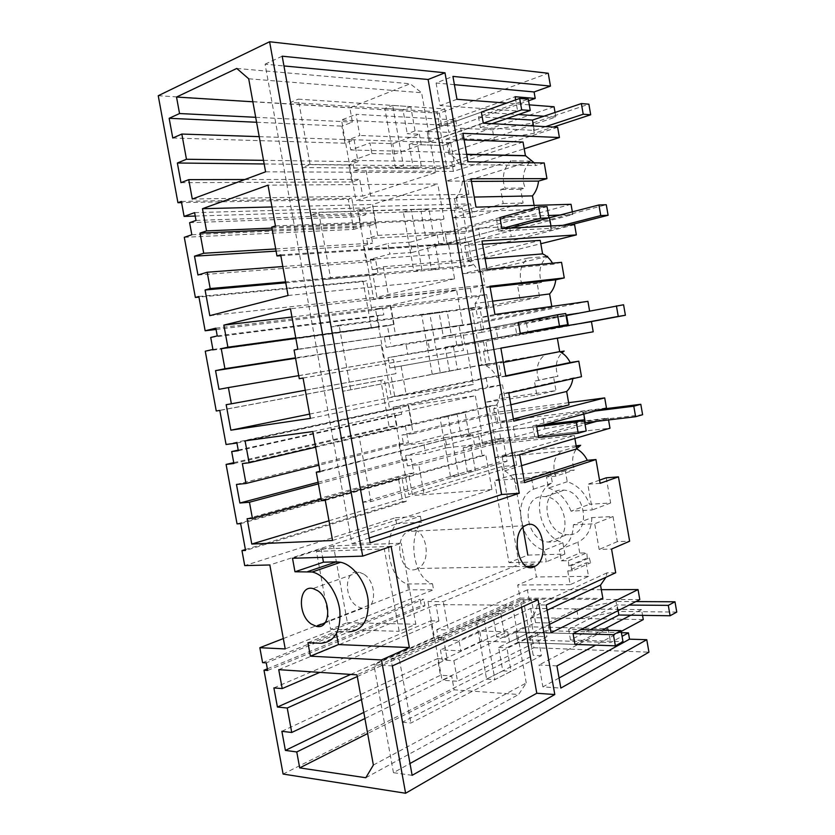 <?xml version="1.0" encoding="UTF-8"?>
<svg xmlns="http://www.w3.org/2000/svg" width="835" height="835" viewBox="0 0 835 835"><rect width="100%" height="100%" fill="white"/><g stroke="black" fill="none" stroke-linecap="round" stroke-linejoin="round"><path stroke-width="0.63" stroke-dasharray="4.17 3.13" d="M158.232 95.722L439.356 113.216L548.24 73.25M439.356 113.216L441.454 125.062L455.733 119.958L356.013 114.322L359.802 135.489L348.873 139.57L350.752 149.987L370.02 142.973L371.919 153.556L352.61 160.393L354.478 170.81L365.448 167.01L370.636 195.995L356.013 200.692L341.525 119.989L356.013 114.322M455.733 119.958L456.818 126.064L528.555 100.774M184.295 237.307L353.696 229.385L348.299 199.335L181.571 202.623M441.454 125.062L341.525 119.989M370.636 195.995L468.863 194.315L454.47 198.615L356.013 200.692M454.47 198.615L456.14 208.051L357.871 211.046L372.514 206.475L470.543 203.865L472.881 217.09L523.096 203.009L520.696 189.274L525.027 188.011L523.66 183.189C522.439 174.045 524.881 166.708 530.976 161.165L466.525 181.07L446.193 181.143L511.02 160.821C504.893 166.489 502.451 173.983 503.703 183.324L505.102 188.24L525.027 188.011M547.614 256.345L482.546 271.834L484.874 285.027L470.345 288.336L373.673 299.097L357.871 211.046M470.345 288.336L472.005 297.73L375.52 309.399L390.342 306.017L486.555 294.525L472.005 297.73M559.993 351.775L498.495 362.181L500.812 375.312L486.147 377.65L391.239 397.011L375.52 309.399M486.147 377.65L487.797 387.002L393.087 407.261L408.075 405.048L502.482 384.758L487.797 387.002M597.025 421.247L608.224 418.105L499.33 431.037L500.979 440.389L407.407 465.857L418.763 464.719L423.877 493.255L516.677 465.168L501.877 466.546L408.733 494.435L393.087 407.261M501.877 466.546L519.172 564.303L427.948 601.513L443.281 601.607L534.129 563.99L536.414 576.975L517.7 585.001L520.028 598.121L448.353 629.945L443.281 601.607M283.096 774.055L533.93 647.73L531.895 636.197L442.07 680.233L427.948 601.513M267.346 668.835L421.331 605.803L420.151 599.206L423.762 599.227L266.25 662.875M262.587 662.646L420.151 599.206M283.326 638.566L408.461 589.844L433.584 589.771L285.226 648.931M407.407 583.989L432.52 583.801C414.202 578.498 407.156 539.4 421.477 522.24L396.541 523.618C382.127 540.464 389.047 578.78 407.407 583.989L408.461 589.844M396.541 523.618L395.487 517.742L244.728 565.608M245.396 549.545L402.627 501.668L398.441 478.434L237.046 523.879M233.737 462.663L389.152 426.727L380.812 380.28L216.265 410.997M205.264 351.201L371.471 328.301L363.089 281.614L198.96 297.124M416.582 569.042C400.967 576.046 392.398 538.815 407.991 531.457L409.693 530.705C425.495 524.516 433.334 561.35 417.792 568.499L416.582 569.042M621.198 631.427L595.637 645.131M630.822 615.197L641.541 609.592L642.543 615.364M537.354 632.815L541.393 655.663L494.936 679.648L484.488 620.99L500.823 613.621L505.018 637.241L496.752 636.98L507.722 631.792L479.666 631.02L481.471 641.113L509.548 642.105L529.171 632.596L537.354 632.815L517.794 642.397L574.96 644.411L602.171 630.174M608.224 418.105L608.538 419.89M502.962 438.302L507.043 461.379L458.613 475.699L448.061 416.414L465.074 412.417L469.322 436.298L461.233 437.248L472.652 434.294L445.18 437.561L446.996 447.758L474.51 444.711L494.946 439.21L502.962 438.302L482.578 443.823L538.596 437.613L585.084 424.587M451.328 335.033L443.333 336.599L454.991 334.783L427.802 340.095L429.628 350.345L485.646 340.304L489.748 363.496L440.316 372.911L429.691 313.302L447.069 311.027L451.328 335.033L518.337 322.404L565.973 315.119M578.206 313.25L481.878 332.34L480.208 322.936L384.309 337.079L395.498 334.793L390.342 306.017M433.25 233.226L425.339 235.418L437.227 234.75L410.34 242.14L412.177 252.441L439.095 245.281L460.367 243.872L468.237 241.806L472.349 265.123L421.905 269.569L411.237 209.648L428.96 209.105L433.25 233.226L445.118 232.589L499.904 217.538L548.585 215.513M561.078 214.992L572.81 214.501L466.003 242.578L464.333 233.132L366.638 238.58L377.702 235.397L372.514 206.475M572.372 212.006L572.81 214.501M371.919 153.556L394.642 154.047L421.257 144.789L442.957 145.457L447.08 168.754L395.529 168.326L403.409 165.674L392.68 105.429L410.757 106.64L415.068 130.897L427.176 131.429L481.357 112.109L518.41 114.552M543.867 116.232L555.849 117.025L450.055 152.408L350.752 149.987M555.056 112.454L555.849 117.025M529.265 104.855L506.615 103.102M454.386 84.669L436.079 82.999L452.935 76.403M436.079 82.999L440.066 105.575L517.606 110.982L515.665 99.887M456.818 126.064L436.256 125.031L515.111 96.724M517.606 110.982L438.636 138.464L436.256 125.031M438.636 138.464L359.802 135.489M353.696 229.385L361.284 227.12L359.405 216.641L365.866 214.658L364.655 207.915L354.092 211.213L351.754 198.219L348.299 199.335M181.352 201.412L351.754 198.219M468.863 194.315L466.525 181.07M456.14 208.051L470.543 203.865M195.233 216.067L354.092 211.213M259.205 136.648L354.103 139.831L358.017 161.666L348.853 164.892L351.911 181.946L359.708 179.316L362.724 196.141L435.755 172.584L421.602 92.737L410.183 83.761L349.844 107.809L352.401 122.077L341.891 126.137L344.959 143.223L354.103 139.831M263.505 160.341L358.017 161.666M172.772 138.015L344.959 143.223M256.596 122.265L341.891 126.137M255.687 117.297L352.401 122.077M252.869 101.786L349.844 107.809M236.764 68.449L410.183 83.761M248.694 78.782L421.602 92.737M265.593 171.812L435.755 172.584M192.29 199.054L362.724 196.141M244.812 179.535L359.708 179.316M180.986 182.667L351.911 181.946M264.163 163.963L348.853 164.892M523.034 142.044L443.823 167.741L446.193 181.143M534.233 162.815L535.819 165.518L459.396 164.558L467.997 161.792M544.211 162.961L535.819 165.518M472.881 217.09L452.695 217.904L455.065 231.274L534.828 209.449L534.118 205.41M452.695 217.904L503.202 203.552L500.739 189.524L505.102 188.24M464.124 139.852L446.015 139.184L449.084 154.078C453.415 155.968 456.86 159.464 459.396 164.558M446.015 139.184L462.976 133.318M354.478 170.81L453.415 171.373L524.213 148.776M443.823 167.741L365.448 167.01M453.415 171.373L451.735 161.896L352.61 160.393M557.634 127.285L451.735 161.896M444.742 108.905L436.987 111.765L442.957 145.457L450.733 142.806L429.065 142.075L483.308 123.204L429.065 142.075L427.176 131.429L429.065 142.075L416.978 141.658L421.278 165.873L310.098 164.662L302.166 167.553L413.429 168.472L409.15 144.413L442.957 145.457L462.569 138.756L460.711 128.246L448.886 132.379L444.742 108.905L298.272 99.135L310.098 164.662M415.068 130.897L407.25 133.715L419.379 134.205L392.794 143.683L370.02 142.973M450.055 152.408L448.374 142.91L348.873 139.57M554.064 106.765L448.374 142.91M456.964 99.281L440.066 105.575M369.247 537.97L351.952 543.648L265.081 64.17L283.952 65.944M282.188 56.185L265.081 64.17M351.952 543.648L370.135 542.896M394.642 154.047L392.794 143.683M530.976 161.165L511.02 160.821M395.529 168.326L384.851 108.456L392.68 105.429M466.671 154.298L448.614 153.88M421.257 144.789L419.379 134.205M384.851 108.456L402.961 109.604L407.25 133.715M450.733 142.806L454.877 166.238L447.08 168.754M454.877 166.238L403.409 165.674M410.757 106.64L402.961 109.604M502.482 384.758L504.799 397.877L555.964 390.582L553.574 376.982L557.989 376.314L556.621 371.471C555.515 363.893 557.269 357.693 561.903 352.871M504.799 397.877L485.354 402.324L536.853 395.059L534.41 381.167L557.989 376.314M569.011 404.902L487.703 415.569L485.354 402.324M487.703 415.569L413.2 433.678L408.075 405.048M413.2 433.678L401.885 435.087L403.733 445.347L423.689 443.03L425.547 453.447L405.57 455.607L407.407 465.857M423.877 493.255L408.733 494.435M402.627 501.668L406.207 501.407L402.021 478.1L398.441 478.434M240.637 523.649L402.021 478.1M233.894 463.508L396.928 425.693L395.059 415.319L401.666 414.39L400.476 407.71L389.663 409.296L384.34 379.674L380.812 380.28M389.152 426.727L396.928 425.693M572.278 570.858L570.879 565.9L568.833 565.942L587.224 557.989L589.27 557.937L590.637 562.79L586.149 562.894L567.748 570.931L572.278 570.858L590.637 562.79M567.748 570.931L570.169 584.677L588.508 576.359L586.149 562.894M588.508 576.359L536.414 576.975M534.129 563.99L519.172 564.303M516.677 465.168L514.37 452.111L495.155 457.643L492.807 444.429L574.365 435.505L502.117 456.38L519.652 454.626M576.16 445.786L514.37 452.111M606.262 477.818L610.646 502.983L589.541 504.277C584.897 492.483 577.465 484.968 567.236 481.722L565.326 470.804L574.449 470.021L572.987 464.928C571.985 458.53 573.217 453.113 576.672 448.687M568.833 565.942L568.426 560.713L561.277 560.87L559.325 549.764C568.27 545.422 572.956 537.093 573.405 524.798L591.869 517.616L613.015 516.521L617.326 541.633L629.642 541.205M591.869 517.616C591.399 529.682 586.723 537.865 577.841 542.176L579.751 553.062L561.277 560.87M587.224 557.989L586.838 552.864L579.751 553.062M508.995 562.665L546.299 561.83L544.253 550.234C519.38 543.439 511.417 498.495 533.492 489.185L531.446 477.536L494.456 480.605L508.995 562.665L527.835 555.098L564.878 554.085L562.884 542.708C538.199 536.174 530.423 492.118 552.373 482.88L550.369 471.472L513.619 474.635L522.94 527.396M568.969 534.713L566.944 534.671C544.524 533.722 538.826 490.646 561.13 490.061L564.209 490.145C586.65 491.742 591.19 535.12 568.969 534.713M538.857 380.499L537.458 375.552C536.227 366.367 538.752 359.426 545.015 354.76L560.128 351.848M553.574 376.982L534.41 381.167M536.853 395.059L555.964 390.582M581.494 376.7L572.925 377.984L572.841 378.641M545.015 354.76L478.904 365.918L476.555 352.641L557.342 338.175M568.625 402.689L496.021 412.323L401.885 435.087M513.368 418.993L496.272 423.324L513.744 421.143M606.471 408.002L497.67 421.685L496.021 412.323M497.67 421.685L403.733 445.347M469.322 436.298L480.72 433.334L536.675 426.695L480.72 433.334L482.578 443.823L538.596 437.613M445.18 437.561L423.689 443.03M446.996 447.758L425.547 453.447M499.33 431.037L405.57 455.607M500.979 440.389L609.988 428.209M492.807 444.429L418.763 464.719M406.207 501.407L245.563 550.453M226.066 444.491L389.663 409.296M219.803 410.402L384.34 379.674M236.921 443.02L400.476 407.71M238.33 450.712L401.666 414.39M238.226 450.117L395.059 415.319M318.396 483.851L411.321 459.062L413.836 473.059L321.162 499.069M318.104 482.265L401.833 460.064L411.321 459.062M236.472 484.425L398.932 443.907L401.833 460.064M398.932 443.907L408.409 442.79L318.897 465.21M242.348 463.571L405.309 425.506L408.409 442.79M405.309 425.506L412.01 424.618L408.607 405.591L475.334 395.769L312.781 431.559M315.62 447.195L412.01 424.618M245.072 440.838L408.607 405.591M320.087 471.806L481.471 430.401L475.334 395.769M481.471 430.401L319.993 471.243M321.454 500.676L482.087 455.367L477.745 430.85M325.285 500.384L485.824 454.991L482.087 455.367M332.57 540.485L491.951 489.508L485.824 454.991M491.951 489.508L412.542 495.583L408.586 473.56L413.836 473.059M328.99 520.779L412.542 495.583M247.118 518.712L408.586 473.56M576.317 446.642L561.882 450.994L495.155 457.643M567.236 481.722L548.47 488.068L546.518 476.921L555.703 476.159L574.449 470.021M555.703 476.159L554.21 470.961C553 461.839 555.557 455.19 561.882 450.994M508.797 393.055L499.988 394.339L572.925 377.984M499.988 394.339C499.34 400.33 497.253 405.163 493.704 408.826L510.853 404.745M493.704 408.826L496.272 423.324M465.074 412.417L457.016 413.513L461.233 437.248M362.651 502.242L370.917 501.626L475.439 470.721L471.201 446.892L482.578 443.823L480.72 433.334L501.157 428.042L513.358 426.56L515.185 436.924L494.946 439.21L489.07 406.029L351.086 438.271L362.651 502.242L467.318 471.472L463.112 447.779L494.946 439.21L499.006 462.152L450.472 476.42L439.961 417.5L457.016 413.513M474.51 444.711L472.652 434.294M507.043 461.379L499.006 462.152M502.117 456.38L504.674 470.836C509.34 473.57 513.024 477.735 515.706 483.329L524.589 482.62M504.674 470.836L521.604 465.68M574.365 435.505L574.887 438.469M600.104 483.329L587.809 484.248L592.297 509.955L571.015 511.166L589.541 504.277M548.47 488.068C558.792 491.418 566.297 499.121 571.015 511.166M450.472 476.42L458.613 475.699M439.961 417.5L448.061 416.414M524.234 480.595L515.706 483.329M486.555 294.525L488.882 307.697L539.567 297.02L537.176 283.357L541.55 282.387L540.182 277.564C538.982 268.766 541.32 261.804 547.165 256.689M488.882 307.697L469.072 310.338L520.069 299.535L517.616 285.58L541.55 282.387M551.789 306.435L551.966 307.426L471.42 323.636L469.072 310.338M471.42 323.636L395.498 334.793M481.878 332.34L386.156 347.391L384.309 337.079M386.156 347.391L405.893 343.529L407.762 353.998L388.004 357.704L389.851 368.005L401.082 365.991L406.217 394.673L391.239 397.011M212.925 349.468L379.153 326.662L377.284 316.235L383.818 314.785L382.607 308.073L371.919 310.505L366.575 280.737L363.089 281.614M371.471 328.301L379.153 326.662M500.812 375.312L406.217 394.673M522.021 284.61L520.622 279.673C519.38 270.415 521.865 263.192 528.054 258.025L546.831 256.418M537.176 283.357L517.616 285.58M520.069 299.535L539.567 297.02M528.054 258.025L462.59 273.755L460.231 260.416L540.235 240.365M552.488 263.171L553.073 264.288L478.278 271.406L486.962 269.319M561.548 262.326L553.073 264.288M587.913 301.341L480.208 322.936M551.966 307.426L477.641 317.989L494.925 314.451M427.802 340.095L405.893 343.529M429.628 350.345L407.762 353.998M485.646 340.304L464.834 343.759L520.268 333.374L464.834 343.759L462.966 333.228L464.834 343.759L453.228 345.69L457.476 369.644L342.611 391.323L449.449 371.001L445.212 347.183L477.703 341.786L481.785 364.843L432.248 374.268L421.696 315.035L439.095 312.739L443.333 336.599M591.451 321.652L483.538 341.745L388.004 357.704M389.851 368.005L485.198 351.138L483.538 341.745M485.198 351.138L557.352 338.217M500.875 348.153L483.517 351.222L500.864 348.111M476.555 352.641L401.082 365.991M498.495 362.181L478.904 365.918M216.056 329.46L371.919 310.505M198.845 296.498L366.575 280.737M215.827 328.176L382.607 308.073M217.246 335.91L383.818 314.785M210.712 337.465L377.284 316.235M298.721 375.646L393.494 359.561L396.009 373.631L305.276 390.258M218.989 389.34L393.494 359.561M295.569 358.288L381.188 345.064L384.1 361.305M381.188 345.064L295.486 357.839M295.861 338.425L387.44 325.827L390.561 343.206M387.44 325.827L394.068 324.418L390.644 305.286L456.609 290.194L290.465 308.752M295.767 337.883L394.068 324.418M291.968 317.018L390.644 305.286M297.824 349.26L462.788 325.013L456.609 290.194M462.788 325.013L294.077 350.042M303.063 378.057L463.477 350.408L459.104 325.754M303.053 378.015L463.477 350.408M310.39 418.377L473.32 384.444L467.172 349.729M473.32 384.444L394.798 396.677L390.822 374.539L396.009 373.631M309.608 414.087L394.798 396.677M226.17 404.693L390.822 374.539M489.947 286.207L481.242 288.169L490.114 287.177M481.242 288.169C480.616 294.327 478.559 299.41 475.063 303.408L492.587 301.185M475.063 303.408L477.641 317.989M447.069 311.027L439.095 312.739M456.849 345.252L454.991 334.783M489.748 363.496L481.785 364.843M483.517 351.222L486.085 365.761C490.719 368.193 494.362 372.159 497.044 377.66L505.833 376.272M486.085 365.761L503.39 362.442M432.248 374.268L440.316 372.911M421.696 315.035L429.691 313.302M505.76 375.854L497.044 377.66M455.065 231.274L377.702 235.397M466.003 242.578L368.496 248.945L366.638 238.58M368.496 248.945L388.004 243.507L389.882 254.038L370.354 259.299L372.212 269.653L383.317 266.762L388.473 295.59L373.673 299.097M191.831 234.76L361.284 227.12M484.874 285.027L388.473 295.59M520.696 189.274L500.739 189.524M503.202 203.552L523.096 203.009M571.036 204.293L464.333 233.132M534.828 209.449L458.906 212.069L476.002 207.163M410.34 242.14L388.004 243.507M412.177 252.441L389.882 254.038M468.237 241.806L446.996 243.173L501.845 228.571L446.996 243.173L445.118 232.589L446.996 243.173L435.15 243.945L439.429 268.025L330.493 277.637L322.446 279.756L431.486 269.997L427.228 246.064L460.367 243.872L464.469 267.043L413.941 271.573L403.326 212.017L421.07 211.443L425.339 235.418M574.584 224.709L467.673 252.024L370.354 259.299M372.212 269.653L469.343 261.459L467.673 252.024M469.343 261.459L540.819 243.726M482.546 244.29L464.813 245.49L481.972 241.012M460.231 260.416L383.317 266.762M482.546 271.834L462.59 273.755M194.607 212.643L364.655 207.915M196.037 220.43L365.866 214.658M189.608 222.684L359.405 216.641M282.804 266.542L375.562 259.549L378.098 273.692L285.591 281.886M197.958 274.997L366.283 262.044L375.562 259.549M276.093 251.126L363.361 245.72L366.283 262.044M363.361 245.72L372.619 243.1L275.696 248.934M272.241 229.928L369.488 225.638L372.619 243.1M369.488 225.638L376.032 223.696L372.598 204.471L437.79 184.034L268.014 185.161M271.907 228.122L376.032 223.696M271.98 206.965L372.598 204.471M275.425 225.93L444.001 219.041L437.79 184.034M444.001 219.041L440.358 220.085L271.73 227.11M280.831 255.708L444.752 244.874L440.358 220.085M280.685 254.863L448.405 243.904L444.752 244.874M288.065 295.486L454.595 278.796L448.405 243.904M454.595 278.796L376.961 297.26L372.974 275.007L378.098 273.692M209.804 315.651L376.961 297.26M285.758 282.794L372.974 275.007M470.992 178.763L462.381 181.425L471.451 181.393M462.381 181.425C461.776 187.75 459.761 193.073 456.307 197.415L474.217 197.06M456.307 197.415L458.906 212.069M428.96 209.105L421.07 211.443M439.095 245.281L437.227 234.75M472.349 265.123L464.469 267.043M464.813 245.49L467.402 260.113C471.984 262.242 475.606 266 478.278 271.406M467.402 260.113L485.083 258.652M413.941 271.573L421.905 269.569M403.326 212.017L411.237 209.648M601.336 589.677L527.417 589.865L529.056 599.144L438.605 639.777L436.788 629.621L448.353 629.945M438.605 639.777L459.01 640.497L460.847 650.809L440.431 649.933L442.247 660.078L453.854 660.662L457.538 681.256L442.07 680.233M531.895 636.197L546.956 636.656L457.538 681.256M533.93 647.73L648.941 652.177M621.417 632.69L545.902 630.707L546.956 636.656M267.649 670.463L424.952 605.834L421.331 605.803M424.952 605.834L423.762 599.227M570.879 565.9L589.27 557.937M570.169 584.677L517.7 585.001M615.698 572.747L606.972 572.862L605.959 577.256M520.028 598.121L602.86 598.392M573.405 524.798L594.729 523.775L599.144 549.43L611.564 549.054M527.417 589.865L436.788 629.621M549.587 624.319L533.231 632.283L551.079 632.773M639.798 599.582L529.056 599.144M505.018 637.241L515.947 632.022L573.06 633.608L515.947 632.022L517.794 642.397L574.96 644.411M479.666 631.02L459.01 640.497M481.471 641.113L460.847 650.809M641.541 609.592L530.695 608.412L440.431 649.933M530.695 608.412L532.333 617.681L442.247 660.078M643.274 619.591L532.333 617.681M556.924 665.892L539.013 664.984L542.886 686.892L560.838 688.082M453.854 660.662L525.09 626.72L608.151 628.692L539.013 664.984M525.09 626.72L527.407 639.808L610.583 642.564L622.054 636.333M545.902 630.707L527.407 639.808M559.064 677.989L542.886 686.892M608.151 628.692L610.583 642.564M373.37 765.048L526.248 682.967L518.618 694.501L454.136 689.814L367.64 733.537M365.803 777.74L518.618 694.501M364.916 718.517L451.662 675.953L454.136 689.814M363.799 712.412L440.462 675.254L451.662 675.953M281.875 731.303L437.477 658.638L440.462 675.254M437.477 658.638L447.184 659.118L361.471 699.573M357.286 676.527L443.375 637.836L447.184 659.118M350.71 674.429L433.678 637.512L443.375 637.836M273.89 687.904L430.693 620.854L433.678 637.512M430.693 620.854L438.907 621.021L319.795 672.384M278.733 669.66L435.953 604.571L438.907 621.021M435.953 604.571L512.46 605.218L356.973 674.847M526.248 682.967L512.46 605.218M606.972 572.862L537.187 604.926L546.184 604.999M537.187 604.926C536.498 610.604 534.327 614.946 530.695 617.942L547.102 610.228M530.695 617.942L533.231 632.283M500.823 613.621L492.577 613.495L496.752 636.98M402.397 722.181L410.883 723.037L511.072 671.319L506.876 647.741L517.794 642.397L515.947 632.022L535.559 622.659L548 622.92L549.806 633.17L529.171 632.596L523.357 599.739L390.968 658.94L402.397 722.181L502.785 670.849L498.61 647.407L529.171 632.596L533.189 655.308L486.607 679.116L476.211 620.812L492.577 613.495M509.548 642.105L507.722 631.792M541.393 655.663L533.189 655.308M521.562 607.222L520.215 599.645L538.053 599.728M412.135 775.329L393.452 772.678L410.006 763.503M393.452 772.678L373.913 664.848L392.366 665.902M486.607 679.116L494.936 679.648M476.211 620.812L484.488 620.99M520.215 599.645L373.913 664.848M432.52 583.801L433.584 589.771M395.487 517.742L420.402 516.249L269.83 564.971M420.402 516.249L421.477 522.24M307.938 642.72L336.067 631.437L336.474 633.671M320.964 643.263L349.072 631.845L336.067 631.437M292.5 558.26L321.058 549.002L322.581 557.342M391.124 546.382L321.058 549.002M363.695 574.104L359.123 572.142C344.719 568.478 343.122 597.63 357.088 606.304L362.129 608.465C376.355 611.982 377.827 582.506 363.695 574.104M565.326 470.804L546.518 476.921M610.646 502.983L592.297 509.955M599.551 480.156L587.809 484.248M617.326 541.633L599.144 549.43M613.015 516.521L594.729 523.775M559.325 549.764L577.841 542.176M568.426 560.713L586.838 552.864M542.332 496.533L545.432 496.637C568.061 498.391 572.758 542.625 550.359 542.113L548.324 542.051C525.737 540.976 519.881 497.044 542.332 496.533M550.369 471.472L531.446 477.536M533.492 489.185L552.373 482.88M513.619 474.635L494.456 480.605M564.878 554.085L546.299 561.83M562.884 542.708L544.253 550.234M333.468 545.892L316.444 551.424L330.618 629.287L347.402 622.618L333.468 545.892L401.238 543.199L384.319 549.002L399.172 631.323L415.82 624.246L401.238 543.199M347.402 622.618L415.82 624.246M330.618 629.287L399.172 631.323M316.444 551.424L384.319 549.002M523.357 599.739L531.509 599.77L399.391 659.379L410.883 723.037M390.968 658.94L399.391 659.379M535.559 622.659L531.509 599.77M590.063 629.872L570.503 639.965L568.635 629.34L580.836 629.642M568.635 629.34L617.128 604.968L629.058 605.062M548 622.92L576.672 609.028L616.011 601.471L635.884 601.576M549.806 633.17L578.415 618.965L576.672 609.028M498.61 647.407L506.876 647.741M578.415 618.965L617.743 611.387L676.767 612.097M570.503 639.965L622.983 641.656M502.785 670.849L511.072 671.319M618.119 610.635L617.128 604.968M617.743 611.387L616.011 601.471M489.07 406.029L497.065 404.923L359.29 437.227L370.917 501.626M351.086 438.271L359.29 437.227M501.157 428.042L497.065 404.923M584.771 422.771L534.734 436.674L532.855 425.944L544.806 424.514M532.855 425.944L583.519 412.469L595.24 411.008M513.358 426.56L543.251 418.752L582.851 411.551L602.379 409.098M515.185 436.924L545.015 428.793L543.251 418.752M463.112 447.779L471.201 446.892M545.015 428.793L584.594 421.56L642.606 414.703M534.734 436.674L586.191 430.933M467.318 471.472L475.439 470.721M583.801 414.077L583.519 412.469M584.594 421.56L582.851 411.551M518.337 322.404L462.966 333.228L495.896 327.633L497.733 338.039L477.703 341.786L471.796 308.439L479.707 306.748L339.073 325.18L350.763 389.955M471.796 308.439L330.984 326.976L339.073 325.18M483.82 329.982L479.707 306.748M330.984 326.976L342.611 391.323M579.991 323.542L516.708 334.23L514.819 323.437L565.692 313.511M514.819 323.437L566.057 315.578M495.896 327.633L566.151 315.88L623.578 304.765M497.733 338.039L528.19 332.998L526.415 322.915M445.212 347.183L453.228 345.69M528.19 332.998L587.276 322.341M516.708 334.23L528.565 332.006M449.449 371.001L457.476 369.644M567.904 325.942L566.151 315.88M499.904 217.538L445.118 232.589L466.4 231.431L478.351 228.195L480.198 238.653L460.367 243.872L454.438 210.347L462.266 208.082L318.73 212.487L330.493 277.637M454.438 210.347L310.756 215.044L318.73 212.487M466.4 231.431L462.266 208.082M310.756 215.044L322.446 279.756M562.884 225.335L551.371 228.289L498.589 231.232L496.679 220.388L547.04 206.631M496.679 220.388L548.157 218.102M478.351 228.195L509.496 226.588L549.367 219.741L606.273 204.742M480.198 238.653L511.281 236.722L509.496 226.588M427.228 246.064L435.15 243.945M511.281 236.722L551.131 229.855L570.326 224.939M498.589 231.232L510.321 228.122M431.486 269.997L439.429 268.025M551.371 228.289L550.964 225.961M551.131 229.855L549.367 219.741M436.987 111.765L290.403 102.465L298.272 99.135M290.403 102.465L302.166 167.553M481.357 112.109L427.176 131.429L448.886 132.379M545.683 126.628L534.285 130.385L480.375 127.682L478.455 116.785L528.273 99.156M478.455 116.785L506.918 118.518M460.711 128.246L492.493 129.79L532.49 123.11L588.873 104.187M462.569 138.756L494.289 139.977L492.493 129.79M409.15 144.413L416.978 141.658M494.289 139.977L534.275 133.276L553.281 127.045M480.375 127.682L491.972 123.684M413.429 168.472L421.278 165.873M534.285 130.385L533.502 125.96M534.275 133.276L532.49 123.11M449.084 154.078L466.702 154.475M526.666 566.38L417.792 568.499M525.006 525.758L407.991 531.457M359.123 572.142L313.01 588.56M362.129 608.465L325.034 622.931M545.432 496.637L564.209 490.145M548.324 542.051L566.944 534.671"/><path stroke-width="1.25" d="M528.555 100.774L535.214 98.426L534.087 91.954L550.474 86.099L548.24 73.25L269.611 41.75L158.232 95.722L177.928 202.696L181.571 202.623M283.326 638.566L259.842 647.709L262.587 662.646L266.25 662.875L267.649 670.463L263.985 670.213L283.096 774.055L405.601 793.25L381.48 659.942L409.359 647.553L391.124 546.382L362.693 556.131L292.5 558.26L294.974 571.766L312.186 571.996C324.909 574.741 337.705 592.485 339.855 610.896C340.899 631.229 334.605 642.021 320.964 643.263L307.938 642.72L310.401 656.174L381.48 659.942M263.985 670.213L267.346 668.835M233.737 462.663L226.097 464.427L237.046 523.879L240.637 523.649L245.563 550.453L241.962 550.589L244.728 565.608L269.83 564.971L285.226 648.931L259.842 647.709M241.962 550.589L245.396 549.545M177.928 202.696L181.352 201.412L184.107 216.401L194.607 212.643L196.037 220.43L189.608 222.684L191.831 234.76L184.295 237.307L195.369 297.458L198.845 296.498L205.149 330.785L215.827 328.176L217.246 335.91L210.712 337.465L212.925 349.468L205.264 351.201L216.265 410.997L219.803 410.402L226.066 444.491L236.921 443.02L238.33 450.712L231.692 451.568L238.226 450.117M195.369 297.458L198.96 297.124M269.611 41.75L362.693 556.131M226.097 464.427L233.894 463.508L231.692 451.568M192.29 199.054L265.593 171.812L248.694 78.782L236.764 68.449L176.519 97.048L179.546 113.539L169.15 118.299L172.772 138.015L181.832 134.049L186.466 159.266L177.364 163.002L180.986 182.667L188.731 179.64L192.29 199.054M224.928 368.715L215.555 370.636L218.989 389.34L228.393 387.576L231.368 403.796L226.17 404.693L230.857 430.192L310.39 418.377L303.053 378.015L299.285 378.704L294.077 350.042L297.824 349.26L290.465 308.752L223.843 325.118L227.892 347.193L221.244 348.675L224.928 368.715L295.486 357.839M210.201 288.555L205.086 289.995L209.804 315.651L288.065 295.486L280.685 254.863L276.969 255.959L271.73 227.11L275.425 225.93L268.014 185.161L202.477 208.698L206.558 230.909L200.024 233.101L203.719 253.255L194.503 256.178L197.958 274.997L207.205 272.231L210.201 288.555L285.591 281.886M316.277 472.192L320.087 471.806L312.781 431.559L245.072 440.838L249.101 462.778L242.348 463.571L246.001 483.475L236.472 484.425L239.895 503.014L249.446 502.232L252.41 518.358L247.118 518.712L251.784 544.055L332.57 540.485L325.285 500.384L321.454 500.676L316.277 472.192L319.993 471.243M311.257 624.006L316.329 626.323C330.629 630.195 331.86 599.582 317.624 590.658L313.01 588.56C298.544 584.563 297.197 614.8 311.257 624.006M296.769 751.949L285.393 750.404L281.875 731.303L291.728 732.483L287.24 708.017L277.418 707.036L273.89 687.904L282.209 688.583L278.733 669.66L356.973 674.847L373.37 765.048L365.803 777.74L299.692 767.887L296.769 751.949L364.916 718.517M621.417 632.69L628.431 632.878L629.527 639.172L646.77 639.693L648.941 652.177L405.601 793.25M646.77 639.693L560.838 688.082L556.924 665.892L595.637 645.131M642.543 615.364L643.274 619.591L621.198 631.427M602.171 630.174L630.822 615.197M573.06 633.608L574.96 644.411L615.374 645.831L613.433 634.725L573.06 633.608L639.798 599.582L638.055 589.573L551.079 632.773L546.184 604.999L615.698 572.747L611.564 549.054L629.642 541.205L618.443 476.858L600.104 483.329L595.95 459.532L524.589 482.62L519.652 454.626L609.988 428.209L608.538 419.89M585.084 424.587L597.025 421.247M536.675 426.695L538.596 437.613L578.217 433.219L576.254 421.999L536.675 426.695L606.471 408.002L604.707 397.898L513.744 421.143L508.797 393.055L581.494 376.7L578.791 361.179L505.833 376.272L500.864 348.111L593.215 331.798L591.451 321.652L520.268 333.374L559.481 326.036L557.509 314.743L518.337 322.404L520.268 333.374M565.973 315.119L578.206 313.25M510.321 228.122L549.002 217.883L547.04 206.631L538.648 206.892L499.904 217.538L501.845 228.571L574.584 224.709L576.359 234.906L481.972 241.012L486.962 269.319L561.548 262.326L564.262 277.93L489.947 286.207L494.925 314.451L587.913 301.341L589.604 311.048M548.585 215.513L561.078 214.992M491.972 123.684L530.246 110.471L528.273 99.156L519.694 98.446L481.357 112.109L483.308 123.204L557.634 127.285L559.419 137.535L462.976 133.318L467.997 161.792L544.211 162.961L546.946 178.648L470.992 178.763L476.002 207.163L571.036 204.293L572.372 212.006M518.41 114.552L543.867 116.232M529.265 104.855L554.064 106.765L555.056 112.454M506.615 103.102L456.964 99.281L452.935 76.403L550.474 86.099M534.045 566.808L535.214 566.213C550.244 558.448 541.967 518.305 526.655 524.954L525.006 525.758C509.882 533.701 518.911 574.428 534.045 566.808M444.992 72.802L519.245 493.245L370.135 542.896L282.188 56.185L444.992 72.802L428.115 79.492L501.605 494.518L519.245 493.245M392.366 665.902L412.135 775.329L554.795 694.532L538.053 599.728L392.366 665.902M534.087 91.954L454.386 84.669M515.665 99.887L515.111 96.724L535.214 98.426M184.107 216.401L195.233 216.067M181.832 134.049L259.205 136.648M186.466 159.266L263.505 160.341M169.15 118.299L256.596 122.265M179.546 113.539L255.687 117.297M176.519 97.048L252.869 101.786M188.731 179.64L244.812 179.535M177.364 163.002L264.163 163.963M464.124 139.852L523.034 142.044L525.413 155.644L534.233 162.815M546.946 178.648L538.533 181.112C537.886 186.946 535.861 191.883 532.459 195.901L534.118 205.41M524.213 148.776L559.419 137.535M283.952 65.944L428.115 79.492M525.413 155.644L466.671 154.298M501.605 494.518L369.247 537.97M561.903 352.871L564.168 351.076L559.993 351.775M576.672 448.687L580.649 445.326L576.16 445.786M618.443 476.858L606.262 477.818L599.551 480.156M522.94 527.396L527.835 555.098M560.128 351.848L564.168 351.076M572.841 378.641C572.058 383.923 570.002 388.202 566.662 391.479L569.011 404.902L513.368 418.993M500.875 348.153L557.342 338.175L559.69 351.629C564.168 353.842 567.685 357.484 570.232 362.547L505.76 375.854M578.791 361.179L570.232 362.547M604.707 397.898L568.625 402.689M249.446 502.232L318.396 483.851M252.41 518.358L321.162 499.069M239.895 503.014L318.104 482.265M246.001 483.475L318.897 465.21M249.101 462.778L315.62 447.195M251.784 544.055L328.99 520.779M580.649 445.326L576.317 446.642M510.853 404.745L566.662 391.479M521.604 465.68L576.703 448.886C581.223 451.359 584.75 455.169 587.308 460.315L524.234 480.595M574.887 438.469L576.703 448.886M595.95 459.532L587.308 460.315M547.165 256.689L547.614 256.345L546.831 256.418M564.262 277.93L555.776 279.798C555.108 285.497 553.052 290.215 549.607 293.941L551.789 306.435M482.546 244.29L540.235 240.365L542.593 253.882C546.674 255.656 549.973 258.756 552.488 263.171M557.352 338.217L593.215 331.798M205.149 330.785L216.056 329.46M228.393 387.576L298.721 375.646M231.368 403.796L305.276 390.258M215.555 370.636L295.569 358.288M221.244 348.675L295.861 338.425M227.892 347.193L295.767 337.883M223.843 325.118L291.968 317.018M299.285 378.704L303.063 378.057M230.857 430.192L309.608 414.087M490.114 287.177L555.776 279.798M492.587 301.185L549.607 293.941M503.39 362.442L559.69 351.629M540.819 243.726L576.359 234.906M207.205 272.231L282.804 266.542M194.503 256.178L276.093 251.126M203.719 253.255L275.696 248.934M200.024 233.101L272.241 229.928M206.558 230.909L271.907 228.122M202.477 208.698L271.98 206.965M276.969 255.959L280.831 255.708M205.086 289.995L285.758 282.794M471.451 181.393L538.533 181.112M474.217 197.06L532.459 195.901M485.083 258.652L542.593 253.882M605.959 577.256L600.532 585.116L602.86 598.392L549.587 624.319M601.336 589.677L638.055 589.573M628.431 632.878L622.054 636.333M629.527 639.172L559.064 677.989M299.692 767.887L367.64 733.537M285.393 750.404L363.799 712.412M291.728 732.483L361.471 699.573M287.24 708.017L357.286 676.527M277.418 707.036L350.71 674.429M282.209 688.583L319.795 672.384M547.102 610.228L600.532 585.116M521.562 607.222L536.79 693.259L554.795 694.532M410.006 763.503L536.79 693.259M310.401 656.174L338.457 644.568L409.359 647.553M336.474 633.671L338.457 644.568M349.072 631.845C362.703 630.498 369.039 619.904 368.099 600.041C366.033 582.078 353.351 564.857 340.659 562.268L336.359 561.851L307.875 571.526M294.974 571.766L323.458 562.185L336.359 561.851M322.581 557.342L323.458 562.185M580.836 629.642L621.063 630.644L613.433 634.725M635.884 601.576L674.983 601.784L668.303 605.365L629.058 605.062M621.063 630.644L622.983 641.656L615.374 645.831M674.983 601.784L676.767 612.097L670.098 615.76L668.303 605.365M590.063 629.872L618.881 615.019L670.098 615.76M618.881 615.019L618.119 610.635M544.806 424.514L584.25 419.807L576.254 421.999M602.379 409.098L640.8 404.286L633.796 406.207L595.24 411.008M584.25 419.807L586.191 430.933L578.217 433.219M640.8 404.286L642.606 414.703L635.623 416.707L633.796 406.207M584.771 422.771L635.623 416.707M585.293 422.625L583.801 414.077M528.565 332.006L567.643 324.7L565.692 313.511L557.509 314.743M566.057 315.578L623.578 304.765L625.394 315.244L618.244 316.413L616.418 305.85M567.643 324.7L559.481 326.036M587.276 322.341L625.394 315.244M579.991 323.542L618.244 316.413M568.332 325.462L566.6 315.494M548.157 218.102L598.935 204.972L606.273 204.742L608.099 215.263L600.772 215.587L598.935 204.972M549.002 217.883L540.631 218.248L538.648 206.892M501.845 228.571L540.631 218.248M570.326 224.939L608.099 215.263M562.884 225.335L600.772 215.587M550.964 225.961L549.576 218.039M506.918 118.518L532.48 120.083L581.369 103.571L588.873 104.187L590.7 114.771L583.216 114.238L581.369 103.571M530.246 110.471L521.687 109.855L519.694 98.446M483.308 123.204L521.687 109.855M553.281 127.045L590.7 114.771M545.683 126.628L583.216 114.238M533.502 125.96L532.48 120.083M466.702 154.475L525.873 155.821M535.214 566.213L526.666 566.38M340.659 562.268L312.186 571.996M325.034 622.931L316.329 626.323"/></g></svg>
